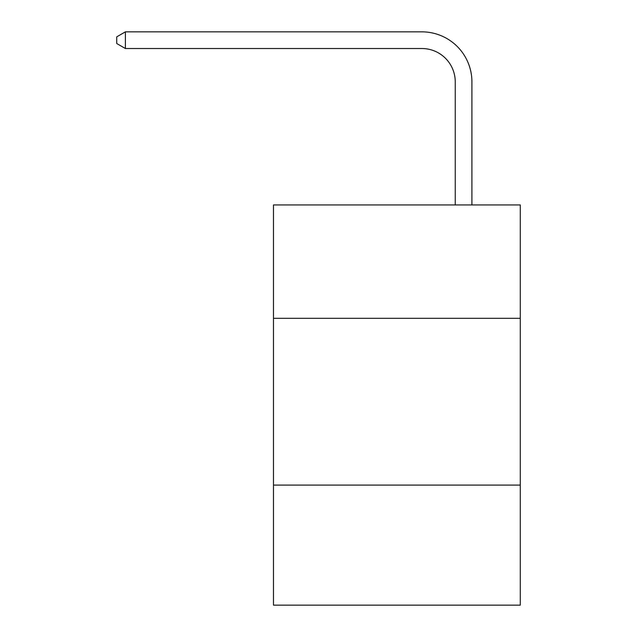 <?xml version="1.0" encoding="UTF-8"?>
<svg xmlns="http://www.w3.org/2000/svg" width="637" height="637" viewBox="0 0 637 637"><rect width="100%" height="100%" fill="white"/><g stroke="black" fill="none" stroke-linecap="round" stroke-linejoin="round"><path stroke-width="0.96" d="M520.27 318.333L520.27 204.939L273.48 204.939L273.48 318.333L520.27 318.333L520.27 605.15L273.48 605.15L273.48 318.333M520.27 485.083L273.48 485.083M455.24 204.939L455.24 81.878A33.347 33.347 80.4 0 0 421.885 48.523L125.401 48.523L116.73 43.523L116.73 36.85L125.401 31.85L421.885 31.85A50.028 50.028 -99.6 0 1 471.913 81.878L471.913 204.939M455.24 81.878A33.347 33.347 80.4 0 0 421.885 48.523A33.347 33.347 80.4 0 1 455.24 81.878A33.347 33.347 80.4 0 0 421.885 48.523A33.347 33.347 80.4 0 1 455.24 81.878A33.347 33.347 80.4 0 0 421.885 48.523A33.347 33.347 80.4 0 1 455.24 81.878A33.347 33.347 80.4 0 0 421.885 48.523A33.347 33.347 80.4 0 1 455.24 81.878A33.347 33.347 80.4 0 0 421.885 48.523A33.347 33.347 80.4 0 1 455.24 81.878A33.347 33.347 80.4 0 0 421.885 48.523A33.347 33.347 80.4 0 1 455.24 81.878A33.347 33.347 80.4 0 0 421.885 48.523A33.347 33.347 80.4 0 1 455.24 81.878A33.347 33.347 80.4 0 0 421.885 48.523A33.347 33.347 80.4 0 1 455.24 81.878M125.401 31.85L125.401 48.523"/></g></svg>
